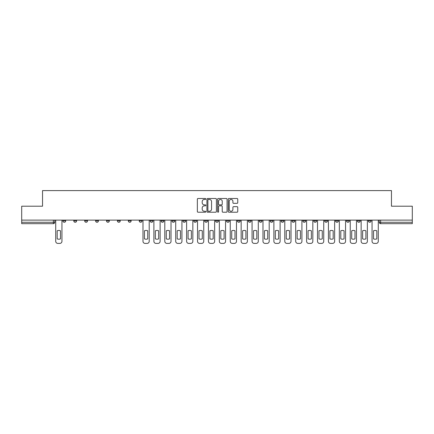 <?xml version="1.0" encoding="UTF-8"?>
<svg xmlns="http://www.w3.org/2000/svg" width="434" height="434" viewBox="0 0 434 434"><rect width="100%" height="100%" fill="white"/><g stroke="black" fill="none" stroke-linecap="round" stroke-linejoin="round"><path stroke-width="0.65" d="M205.814 198.973A0.483 0.483 0 0 0 205.331 198.495L198.04 198.495A0.689 0.689 0 0 0 197.351 199.179L197.351 211.537A0.689 0.689 0 0 0 198.04 212.221L205.331 212.221A0.483 0.483 0 0 0 205.814 211.743A0.483 0.483 0 0 0 205.331 211.26L204.387 211.26A2.197 2.197 0 0 1 202.19 209.063L202.19 208.032A2.197 2.197 0 0 1 204.387 205.835L205.331 205.835A0.483 0.483 0 0 0 205.814 205.358A0.483 0.483 0 0 0 205.331 204.875L204.387 204.875A2.197 2.197 0 0 1 202.19 202.683L202.19 201.653A2.197 2.197 0 0 1 204.387 199.456L205.331 199.456A0.483 0.483 0 0 0 205.814 198.973M368.32 220.114L368.32 220.879L371.113 220.879A1.4 1.4 0 0 1 369.714 222.279A1.4 1.4 0 0 1 368.32 220.879L368.32 220.114M357.41 220.879L357.41 220.114L357.41 220.879A1.4 1.4 0 0 0 358.809 222.279A1.4 1.4 0 0 1 357.41 220.879L360.204 220.879A1.4 1.4 0 0 1 358.809 222.279M335.591 220.114L335.591 220.879L338.39 220.879A1.4 1.4 0 0 1 336.99 222.279A1.4 1.4 0 0 1 335.591 220.879L335.591 220.114M324.686 220.879L324.686 220.114L324.686 220.879A1.4 1.4 0 0 0 326.08 222.279A1.4 1.4 0 0 1 324.686 220.879L327.48 220.879A1.4 1.4 0 0 1 326.08 222.279M313.777 220.879L313.777 220.114L313.777 220.879A1.4 1.4 0 0 0 315.176 222.279A1.4 1.4 0 0 1 313.777 220.879L316.57 220.879A1.4 1.4 0 0 1 315.176 222.279A1.4 1.4 0 0 0 316.57 220.879A1.4 1.4 0 0 1 315.176 222.279M281.053 220.879L281.053 220.114L281.053 220.879A1.4 1.4 0 0 0 282.447 222.279A1.4 1.4 0 0 1 281.053 220.879L283.847 220.879A1.4 1.4 0 0 1 282.447 222.279M270.143 220.114L270.143 220.879L272.937 220.879A1.4 1.4 0 0 1 271.543 222.279A1.4 1.4 0 0 1 270.143 220.879L270.143 220.114M259.234 220.114L259.234 220.879L262.033 220.879A1.4 1.4 0 0 1 260.633 222.279A1.4 1.4 0 0 1 259.234 220.879L259.234 220.114M248.324 220.114L248.324 220.879L251.123 220.879A1.4 1.4 0 0 1 249.724 222.279A1.4 1.4 0 0 1 248.324 220.879L248.324 220.114M237.42 220.879L237.42 220.114L237.42 220.879A1.4 1.4 0 0 0 238.814 222.279A1.4 1.4 0 0 1 237.42 220.879L240.214 220.879A1.4 1.4 0 0 1 238.814 222.279M215.6 220.114L215.6 220.879L218.4 220.879A1.4 1.4 0 0 1 217 222.279A1.4 1.4 0 0 1 215.6 220.879L215.6 220.114M204.691 220.879L204.691 220.114L204.691 220.879A1.4 1.4 0 0 0 206.09 222.279A1.4 1.4 0 0 1 204.691 220.879L207.49 220.879A1.4 1.4 0 0 1 206.09 222.279A1.4 1.4 0 0 0 207.49 220.879A1.4 1.4 0 0 1 206.09 222.279M139.243 220.114L139.243 220.879L142.043 220.879A1.4 1.4 0 0 1 140.643 222.279A1.4 1.4 0 0 1 139.243 220.879L139.243 220.114M128.334 220.114L128.334 220.879L131.133 220.879A1.4 1.4 0 0 1 129.733 222.279A1.4 1.4 0 0 1 128.334 220.879L128.334 220.114M117.43 220.114L117.43 220.879L120.223 220.879A1.4 1.4 0 0 1 118.824 222.279A1.4 1.4 0 0 1 117.43 220.879L117.43 220.114M95.61 220.114L95.61 220.879L98.409 220.879A1.4 1.4 0 0 1 97.01 222.279A1.4 1.4 0 0 1 95.61 220.879L95.61 220.114M84.701 220.114L84.701 220.879L87.5 220.879A1.4 1.4 0 0 1 86.1 222.279A1.4 1.4 0 0 1 84.701 220.879L84.701 220.114M237.056 203.334A0.689 0.689 0 0 0 237.745 202.645L237.745 199.179A0.689 0.689 0 0 0 237.056 198.495L228.962 198.495A0.689 0.689 0 0 0 228.273 199.179L228.273 211.537A0.689 0.689 0 0 0 228.962 212.221L237.056 212.221A0.689 0.689 0 0 0 237.745 211.537L237.745 207.349A0.689 0.689 0 0 0 237.056 206.66L233.595 206.66A0.689 0.689 0 0 0 232.906 207.349L232.906 209.427A1.834 1.834 0 0 1 231.072 211.26A1.834 1.834 0 0 1 229.233 209.427L229.233 201.289A1.834 1.834 0 0 1 231.072 199.456A1.834 1.834 0 0 1 232.906 201.289L232.906 202.645A0.689 0.689 0 0 0 233.595 203.334L237.056 203.334M21.7 220.114L21.7 206.199L42.537 206.199L42.537 190.602L391.463 190.602L391.463 206.199L412.3 206.199L412.3 220.114L21.7 220.114L21.7 222.279L54.776 222.279L54.776 220.114M216.398 199.179A0.689 0.689 0 0 0 215.714 198.495L207.615 198.495A0.689 0.689 0 0 0 206.926 199.179L206.926 211.537A0.689 0.689 0 0 0 207.615 212.221L215.714 212.221A0.689 0.689 0 0 0 216.398 211.537L216.398 199.179M218.286 198.495L226.385 198.495A0.689 0.689 0 0 1 227.074 199.179L227.074 211.537A0.689 0.689 0 0 1 226.385 212.221L222.919 212.221A0.689 0.689 0 0 1 222.235 211.537L222.235 206.524A0.689 0.689 0 0 0 221.546 205.835L219.246 205.835A0.689 0.689 0 0 0 218.562 206.524L218.562 211.743A0.483 0.483 0 0 1 218.08 212.221A0.483 0.483 0 0 1 217.602 211.743L217.602 199.179A0.689 0.689 0 0 1 218.286 198.495M379.224 220.114L379.224 222.279L412.3 222.279L412.3 223.678L380.623 223.678A1.4 1.4 0 0 1 379.224 222.279M412.3 220.114L412.3 222.279M53.377 220.114L53.377 223.678A1.4 1.4 0 0 0 54.776 222.279A1.4 1.4 0 0 1 53.377 223.678L21.7 223.678L21.7 222.279M371.113 220.114L371.113 220.879L371.113 220.114M360.204 220.114L360.204 220.879M349.299 220.114L349.299 220.879A1.4 1.4 0 0 1 347.9 222.279A1.4 1.4 0 0 1 346.5 220.879L349.299 220.879A1.4 1.4 0 0 1 347.9 222.279A1.4 1.4 0 0 0 349.299 220.879L349.299 220.114M346.5 220.114L346.5 220.879M338.39 220.114L338.39 220.879A1.4 1.4 0 0 1 336.99 222.279A1.4 1.4 0 0 0 338.39 220.879L338.39 220.114M327.48 220.114L327.48 220.879L327.48 220.114M316.57 220.114L316.57 220.879M305.666 220.114L305.666 220.879A1.4 1.4 0 0 1 304.267 222.279A1.4 1.4 0 0 1 302.867 220.879L305.666 220.879A1.4 1.4 0 0 1 304.267 222.279A1.4 1.4 0 0 0 305.666 220.879M302.867 220.114L302.867 220.879M294.757 220.114L294.757 220.879A1.4 1.4 0 0 1 293.357 222.279A1.4 1.4 0 0 1 291.957 220.879A1.4 1.4 0 0 0 293.357 222.279A1.4 1.4 0 0 0 294.757 220.879A1.4 1.4 0 0 1 293.357 222.279M291.957 220.114L291.957 220.879L294.757 220.879M283.847 220.114L283.847 220.879L283.847 220.114M272.937 220.114L272.937 220.879L272.937 220.114M262.033 220.114L262.033 220.879A1.4 1.4 0 0 1 260.633 222.279A1.4 1.4 0 0 0 262.033 220.879L262.033 220.114M251.123 220.114L251.123 220.879A1.4 1.4 0 0 1 249.724 222.279A1.4 1.4 0 0 0 251.123 220.879M240.214 220.114L240.214 220.879L240.214 220.114M229.309 220.114L229.309 220.879A1.4 1.4 0 0 1 227.91 222.279A1.4 1.4 0 0 1 226.51 220.879A1.4 1.4 0 0 0 227.91 222.279M226.51 220.114L226.51 220.879L229.309 220.879M218.4 220.114L218.4 220.879A1.4 1.4 0 0 1 217 222.279A1.4 1.4 0 0 0 218.4 220.879L218.4 220.114M207.49 220.114L207.49 220.879M196.58 220.114L196.58 220.879A1.4 1.4 0 0 1 195.186 222.279A1.4 1.4 0 0 1 193.786 220.879L196.58 220.879M193.786 220.114L193.786 220.879M185.676 220.114L185.676 220.879A1.4 1.4 0 0 1 184.276 222.279A1.4 1.4 0 0 1 182.877 220.879L185.676 220.879M182.877 220.114L182.877 220.879M174.766 220.114L174.766 220.879A1.4 1.4 0 0 1 173.367 222.279A1.4 1.4 0 0 1 171.967 220.879L174.766 220.879M171.967 220.114L171.967 220.879M163.857 220.114L163.857 220.879A1.4 1.4 0 0 1 162.457 222.279A1.4 1.4 0 0 1 161.063 220.879L163.857 220.879M161.063 220.114L161.063 220.879M152.947 220.114L152.947 220.879A1.4 1.4 0 0 1 151.553 222.279A1.4 1.4 0 0 1 150.153 220.879L152.947 220.879M150.153 220.114L150.153 220.879M142.043 220.114L142.043 220.879L142.043 220.114M131.133 220.114L131.133 220.879M120.223 220.114L120.223 220.879L120.223 220.114M109.314 220.114L109.314 220.879A1.4 1.4 0 0 1 107.92 222.279A1.4 1.4 0 0 1 106.52 220.879L109.314 220.879M106.52 220.114L106.52 220.879M98.409 220.114L98.409 220.879M87.5 220.114L87.5 220.879L87.5 220.114M76.59 220.114L76.59 220.879A1.4 1.4 0 0 1 75.191 222.279A1.4 1.4 0 0 1 73.796 220.879L76.59 220.879M73.796 220.114L73.796 220.879M62.887 220.114L62.887 220.879L65.68 220.879L65.68 220.114L65.68 220.879A1.4 1.4 0 0 1 64.286 222.279A1.4 1.4 0 0 1 62.887 220.879A1.4 1.4 0 0 0 64.286 222.279M208.369 199.456A0.483 0.483 0 0 0 207.886 199.933L207.886 210.778A0.483 0.483 0 0 0 208.369 211.26L209.362 211.26A2.197 2.197 0 0 0 211.559 209.063L211.559 201.653A2.197 2.197 0 0 0 209.362 199.456L208.369 199.456M222.235 201.327A1.834 1.834 0 0 0 220.396 199.488A1.834 1.834 0 0 0 218.562 201.327L218.562 204.192A0.689 0.689 0 0 0 219.246 204.875L221.546 204.875A0.689 0.689 0 0 0 222.235 204.192L222.235 201.327M57.185 230.779L57.185 238.879A4.373 4.373 0 0 0 60.472 238.879L60.472 230.779A4.373 4.373 0 0 0 57.185 230.779M55.72 220.114L55.72 241.299A2.099 2.099 0 0 0 57.814 243.398L59.843 243.398A2.099 2.099 0 0 0 61.943 241.299L61.943 220.114M144.451 230.779L144.451 238.879A4.373 4.373 0 0 0 147.739 238.879L147.739 230.779A4.373 4.373 0 0 0 144.451 230.779M142.987 220.114L142.987 241.299A2.099 2.099 0 0 0 145.081 243.398L147.11 243.398A2.099 2.099 0 0 0 149.209 241.299L149.209 220.114M155.361 230.779L155.361 238.879A4.373 4.373 0 0 0 158.649 238.879L158.649 230.779A4.373 4.373 0 0 0 155.361 230.779M153.891 220.114L153.891 241.299A2.099 2.099 0 0 0 155.99 243.398L158.019 243.398A2.099 2.099 0 0 0 160.119 241.299L160.119 220.114M166.271 230.779L166.271 238.879A4.373 4.373 0 0 0 169.558 238.879L169.558 230.779A4.373 4.373 0 0 0 166.271 230.779M164.801 220.114L164.801 241.299A2.099 2.099 0 0 0 166.9 243.398L168.929 243.398A2.099 2.099 0 0 0 171.023 241.299L171.023 220.114M177.18 230.779L177.18 238.879A4.373 4.373 0 0 0 180.463 238.879L180.463 230.779A4.373 4.373 0 0 0 177.18 230.779M175.71 220.114L175.71 241.299A2.099 2.099 0 0 0 177.81 243.398L179.833 243.398A2.099 2.099 0 0 0 181.933 241.299L181.933 220.114M188.085 230.779L188.085 238.879A4.373 4.373 0 0 0 191.372 238.879L191.372 230.779A4.373 4.373 0 0 0 188.085 230.779M186.62 220.114L186.62 241.299A2.099 2.099 0 0 0 188.714 243.398L190.743 243.398A2.099 2.099 0 0 0 192.842 241.299L192.842 220.114M198.994 230.779L198.994 238.879A4.373 4.373 0 0 0 202.282 238.879L202.282 230.779A4.373 4.373 0 0 0 198.994 230.779M197.524 220.114L197.524 241.299A2.099 2.099 0 0 0 199.624 243.398L201.653 243.398A2.099 2.099 0 0 0 203.747 241.299L203.747 220.114M209.904 230.779L209.904 238.879A4.373 4.373 0 0 0 213.192 238.879L213.192 230.779A4.373 4.373 0 0 0 209.904 230.779M208.434 220.114L208.434 241.299A2.099 2.099 0 0 0 210.533 243.398L212.562 243.398A2.099 2.099 0 0 0 214.656 241.299L214.656 220.114M220.808 230.779L220.808 238.879A4.373 4.373 0 0 0 224.096 238.879L224.096 230.779A4.373 4.373 0 0 0 220.808 230.779M219.344 220.114L219.344 241.299A2.099 2.099 0 0 0 221.438 243.398L223.467 243.398A2.099 2.099 0 0 0 225.566 241.299L225.566 220.114M231.718 230.779L231.718 238.879A4.373 4.373 0 0 0 235.006 238.879L235.006 230.779A4.373 4.373 0 0 0 231.718 230.779M230.253 220.114L230.253 241.299A2.099 2.099 0 0 0 232.347 243.398L234.376 243.398A2.099 2.099 0 0 0 236.476 241.299L236.476 220.114M242.628 230.779L242.628 238.879A4.373 4.373 0 0 0 245.915 238.879L245.915 230.779A4.373 4.373 0 0 0 242.628 230.779M241.158 220.114L241.158 241.299A2.099 2.099 0 0 0 243.257 243.398L245.286 243.398A2.099 2.099 0 0 0 247.38 241.299L247.38 220.114M253.537 230.779L253.537 238.879A4.373 4.373 0 0 0 256.82 238.879L256.82 230.779A4.373 4.373 0 0 0 253.537 230.779M252.067 220.114L252.067 241.299A2.099 2.099 0 0 0 254.167 243.398L256.19 243.398A2.099 2.099 0 0 0 258.29 241.299L258.29 220.114M264.442 230.779L264.442 238.879A4.373 4.373 0 0 0 267.729 238.879L267.729 230.779A4.373 4.373 0 0 0 264.442 230.779M262.977 220.114L262.977 241.299A2.099 2.099 0 0 0 265.071 243.398L267.1 243.398A2.099 2.099 0 0 0 269.199 241.299L269.199 220.114M275.351 230.779L275.351 238.879A4.373 4.373 0 0 0 278.639 238.879L278.639 230.779A4.373 4.373 0 0 0 275.351 230.779M273.881 220.114L273.881 241.299A2.099 2.099 0 0 0 275.981 243.398L278.01 243.398A2.099 2.099 0 0 0 280.109 241.299L280.109 220.114M286.261 230.779L286.261 238.879A4.373 4.373 0 0 0 289.549 238.879L289.549 230.779A4.373 4.373 0 0 0 286.261 230.779M284.791 220.114L284.791 241.299A2.099 2.099 0 0 0 286.89 243.398L288.919 243.398A2.099 2.099 0 0 0 291.013 241.299L291.013 220.114M297.171 230.779L297.171 238.879A4.373 4.373 0 0 0 300.453 238.879L300.453 230.779A4.373 4.373 0 0 0 297.171 230.779M295.7 220.114L295.7 241.299A2.099 2.099 0 0 0 297.8 243.398L299.823 243.398A2.099 2.099 0 0 0 301.923 241.299L301.923 220.114M308.075 230.779L308.075 238.879A4.373 4.373 0 0 0 311.362 238.879L311.362 230.779A4.373 4.373 0 0 0 308.075 230.779M306.61 220.114L306.61 241.299A2.099 2.099 0 0 0 308.704 243.398L310.733 243.398A2.099 2.099 0 0 0 312.833 241.299L312.833 220.114M318.985 230.779L318.985 238.879A4.373 4.373 0 0 0 322.272 238.879L322.272 230.779A4.373 4.373 0 0 0 318.985 230.779M317.514 220.114L317.514 241.299A2.099 2.099 0 0 0 319.614 243.398L321.643 243.398A2.099 2.099 0 0 0 323.742 241.299L323.742 220.114M329.894 230.779L329.894 238.879A4.373 4.373 0 0 0 333.182 238.879L333.182 230.779A4.373 4.373 0 0 0 329.894 230.779M328.424 220.114L328.424 241.299A2.099 2.099 0 0 0 330.524 243.398L332.553 243.398A2.099 2.099 0 0 0 334.647 241.299L334.647 220.114M340.804 230.779L340.804 238.879A4.373 4.373 0 0 0 344.086 238.879L344.086 230.779A4.373 4.373 0 0 0 340.804 230.779M339.334 220.114L339.334 241.299A2.099 2.099 0 0 0 341.433 243.398L343.457 243.398A2.099 2.099 0 0 0 345.556 241.299L345.556 220.114M351.708 230.779L351.708 238.879A4.373 4.373 0 0 0 354.996 238.879L354.996 230.779A4.373 4.373 0 0 0 351.708 230.779M350.243 220.114L350.243 241.299A2.099 2.099 0 0 0 352.337 243.398L354.366 243.398A2.099 2.099 0 0 0 356.466 241.299L356.466 220.114M362.618 230.779L362.618 238.879A4.373 4.373 0 0 0 365.905 238.879L365.905 230.779A4.373 4.373 0 0 0 362.618 230.779M361.148 220.114L361.148 241.299A2.099 2.099 0 0 0 363.247 243.398L365.276 243.398A2.099 2.099 0 0 0 367.376 241.299L367.376 220.114M373.528 230.779L373.528 238.879A4.373 4.373 0 0 0 376.815 238.879L376.815 230.779A4.373 4.373 0 0 0 373.528 230.779M372.057 220.114L372.057 241.299A2.099 2.099 0 0 0 374.157 243.398L376.186 243.398A2.099 2.099 0 0 0 378.28 241.299L378.28 220.114M380.623 220.114L380.623 223.678"/></g></svg>
